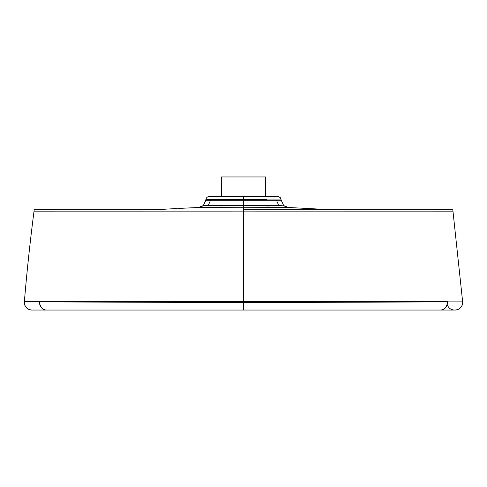 <?xml version="1.0" encoding="UTF-8"?>
<svg xmlns="http://www.w3.org/2000/svg" width="487" height="487" viewBox="0 0 487 487"><rect width="100%" height="100%" fill="white"/><g stroke="black" fill="none" stroke-linecap="round" stroke-linejoin="round"><path stroke-width="0.73" d="M46.642 310.042L31.85 310.042A7.53 7.53 90 0 1 24.35 301.873C24.478 306.773 26.98 309.501 31.85 310.042A7.53 7.53 -90 0 1 24.35 301.873L24.387 301.441A1419.733 1003.817 96.1 0 1 34.041 211.145A23.09 23.09 0 0 0 34.187 209.672L48.724 209.672M34.187 209.672L156.832 209.672L177.091 208.503M34.041 211.145L243.5 211.115L243.5 301.441L24.387 301.441L24.35 301.885L39.77 301.885A7.53 6.897 -90 0 0 46.649 310.042L455.15 310.042A7.53 7.53 -90 0 0 462.65 301.873L452.959 211.145A23.09 23.09 -90 0 1 452.819 209.672L243.5 209.672L243.5 207.73L198.532 207.486L177.871 208.46M266.584 199.475L205.952 199.475C206.202 197.728 207.206 196.778 208.96 196.62L278.04 196.62M220.416 205.204L220.416 205.983M447.419 301.441L243.5 301.441L243.5 305.221L243.5 219.917M39.77 301.885L243.5 302.597L243.5 223.874M452.819 209.672L452.484 209.672M243.5 209.672L243.5 209.319L243.5 209.672A2009.715 14.038 90 0 1 243.5 211.115L243.5 218.231M266.584 205.204L266.584 205.983L266.584 205.204M203.414 205.794L284.177 205.782A7.025 7.025 24.8 0 0 288.474 207.486L330.168 209.672M288.395 207.48L243.5 207.73L243.5 206.044M288.432 207.486L288.024 207.492M285.406 206.634L284.177 205.782L266.584 205.983M198.532 207.486L202.823 205.782A7.025 7.025 -28.3 0 1 198.532 207.486L200.723 207.036M205.952 199.475L203.493 205.204L281.772 205.204M243.5 196.62L243.5 199.938L281.072 199.938L283.507 205.204M47.306 310.042L440.571 310.042A7.53 6.909 -90 0 0 447.456 301.885L462.65 301.873A7.53 7.53 90 0 1 455.15 310.042L455.15 310.042C460.02 309.501 462.522 306.78 462.65 301.873M447.23 301.885L243.5 302.597L243.5 310.042L440.382 310.042A7.53 6.897 -90 0 0 447.23 301.885L450.743 301.879M265.585 196.62L265.585 176.958L221.421 176.958L221.421 196.62M221.421 205.204L221.421 205.989M243.5 211.9L243.5 214.651M205.928 199.938L220.416 199.938M210.439 200.254L210.53 199.938L243.5 199.938L243.5 200.254L205.916 200.254L203.493 205.204M223.241 205.204L223.241 206.001M243.5 207.164L243.5 209.319M452.959 211.145L243.5 211.115M263.759 205.204L263.759 206.001M276.47 199.938L276.488 200.254L243.5 200.254L243.5 205.204M281.072 199.938L281.09 200.254L276.543 200.254M276.488 200.254L278.613 205.204M210.512 200.254L208.387 205.204M46.429 310.042A7.53 6.909 -90 0 1 39.544 301.885M281.048 199.475L280.335 197.679L278.588 196.669L266.584 196.62M309.123 208.46L309.915 208.503M288.474 207.486L284.365 205.94M286.313 207.048L288.377 207.48M454.45 310.042C451.23 309.902 448.923 308.381 447.529 305.477"/></g></svg>

